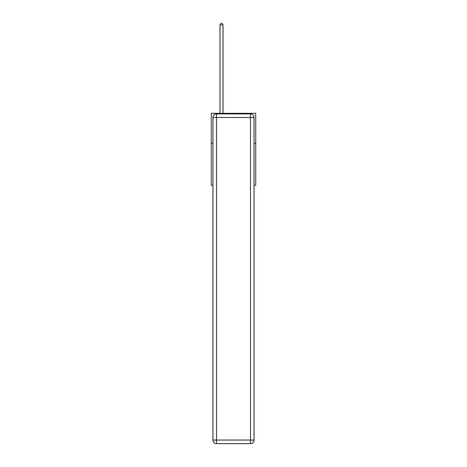 <?xml version="1.0" encoding="UTF-8"?>
<svg xmlns="http://www.w3.org/2000/svg" width="467" height="467" viewBox="0 0 467 467"><rect width="100%" height="100%" fill="white"/><g stroke="black" fill="none" stroke-linecap="round" stroke-linejoin="round"><path stroke-width="0.7" d="M212.934 143.281L211.317 143.281L211.317 113.306L255.683 113.306L255.683 185.247L254.066 185.247M211.317 143.281L211.317 185.247L212.934 185.247M255.683 143.281L254.066 143.281M216.53 113.901L250.47 113.901A3.596 3.596 0 0 1 254.066 117.503L254.066 440.054A3.596 3.596 0 0 1 250.47 443.65L216.53 443.65L216.53 440.054L250.47 440.054L250.47 117.503L216.53 117.503L216.53 440.054L212.934 440.054L212.934 117.503L216.53 117.503L216.53 113.901A3.596 3.596 0 0 0 212.934 117.503A3.596 3.596 0 0 1 216.53 113.901M212.934 440.054A3.596 3.596 0 0 0 216.53 443.65A3.596 3.596 0 0 1 212.934 440.054M223.01 113.306L223.01 24.909L220.01 24.909L220.01 113.306M220.01 24.909L220.909 23.35L222.111 23.35L223.01 24.909M250.47 443.65A3.596 3.596 0 0 0 254.066 440.054L250.47 440.054L250.47 443.65M254.066 117.503A3.596 3.596 0 0 0 250.47 113.901L250.47 117.503L254.066 117.503"/></g></svg>
